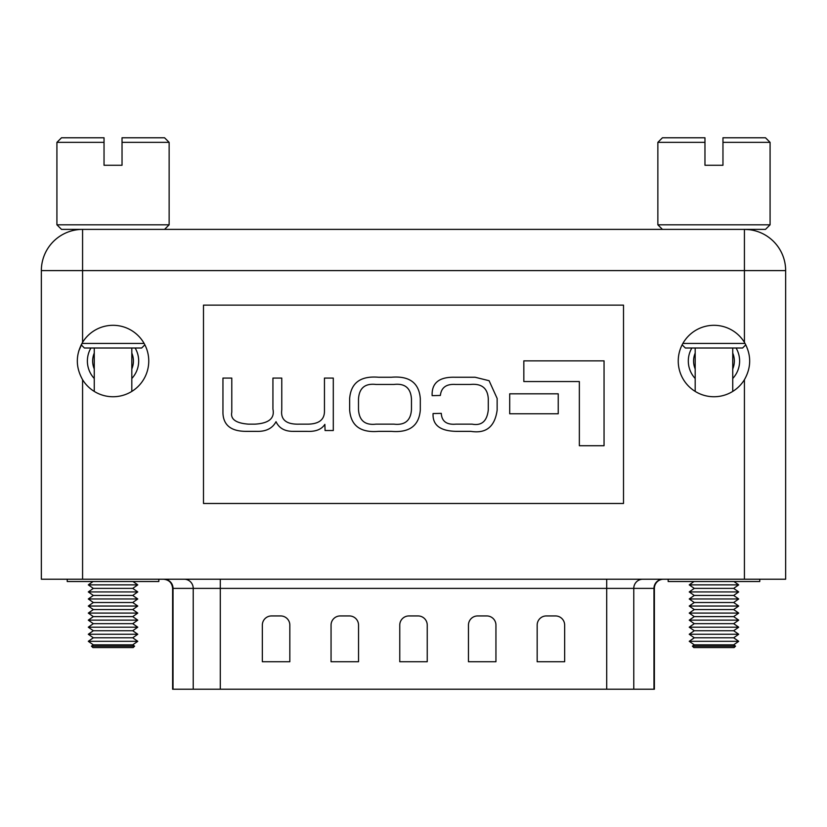 <?xml version="1.0" encoding="UTF-8"?>
<svg xmlns="http://www.w3.org/2000/svg" width="827" height="827" viewBox="0 0 827 827"><rect width="100%" height="100%" fill="white"/><g stroke="black" fill="none" stroke-linecap="round" stroke-linejoin="round"><path stroke-width="1.24" d="M82.576 342.357C75.577 354.773 75.577 367.219 82.576 379.696L82.576 579.22L744.424 579.22L744.424 379.696A35.726 35.726 0 0 1 678.243 361.027A35.726 35.726 0 0 1 744.424 342.357L744.424 270.605L82.576 270.605L82.576 342.357A35.726 35.726 0 0 1 148.757 361.027A35.726 35.726 0 0 1 82.576 379.696M144.87 344.807L141.655 348.012L84.406 348.012L81.201 344.807L78.668 351.237L82.566 342.368M662.437 229.389L657.858 224.81L770.082 224.81L765.492 229.389L744.424 229.389L744.424 270.605L785.65 270.605A41.226 41.226 0 0 0 744.424 229.389L79.826 229.389M749.696 229.72L744.424 229.389A41.226 41.226 0 0 1 785.65 270.605L785.65 579.22L744.424 579.22M41.35 483.257L41.35 293.513M82.576 579.22L41.35 579.22L41.35 270.605L82.576 270.605L82.576 229.389A41.226 41.226 0 0 0 41.35 270.605A41.226 41.226 0 0 1 82.576 229.389L61.508 229.389L56.918 224.81L169.142 224.81L169.142 142.358L122.034 142.358L122.034 165.266L104.037 165.266L104.037 142.358L56.918 142.358L56.918 224.81M41.35 489.687L41.35 496.128M203.494 503.488L623.506 503.488L623.506 305.122L203.494 305.122L203.494 503.488M744.424 379.696C751.423 367.281 751.423 354.824 744.424 342.357M604.051 445.732L604.051 360.851L523.832 360.851L523.832 381.547L579.355 381.547L579.355 445.732L604.051 445.732M558.235 413.769L558.235 393.817L509.701 393.817L509.701 413.769L558.235 413.769M391.295 431.353C409.344 432.893 419.02 425.802 420.302 410.058L420.302 398.542C419.02 382.808 409.344 375.716 391.295 377.257L378.652 377.257C360.603 375.716 350.927 382.808 349.645 398.542L349.645 410.058C350.927 425.802 360.603 432.893 378.652 431.353L391.295 431.353M375.975 424.158L393.972 424.158C404.951 425.398 410.771 420.529 411.464 409.551L411.464 399.059C410.771 388.07 404.951 383.201 393.972 384.452L375.975 384.452C365.007 383.201 359.176 388.07 358.494 399.059L358.494 409.551C359.176 420.529 365.007 425.398 375.975 424.158M333.291 430.526L333.291 378.084L324.453 378.084L324.453 410.988C324.587 419.589 319.077 423.982 307.892 424.158L299.054 424.158C286.245 424.478 280.487 419.713 281.769 409.851L281.769 378.084L272.931 378.084L272.931 409.127C274.864 418.359 268.837 423.362 254.83 424.158L248.555 424.158C235.922 423.207 230.33 419.237 231.787 412.218L231.787 378.084L222.949 378.084L222.949 413.252C223.497 425.254 231.136 431.28 245.877 431.353L256.577 431.353C265.932 431.673 272.414 428.458 276.022 421.687C279.05 428.148 284.705 431.363 292.985 431.353L307.282 431.353C315.718 431.746 321.579 429.42 324.866 424.354L325.073 430.526L333.291 430.526M440.367 395.451C441.287 387.522 446.332 383.852 455.491 384.452L470.398 384.452C481.707 383.387 487.672 388.183 488.292 398.852L488.292 409.851C487.072 421.15 481.696 425.915 472.145 424.158L455.894 424.158C446.601 424.923 441.732 421.325 441.287 413.355L433.069 413.552C432.48 425.047 440.129 430.97 455.997 431.353L470.811 431.353C486.069 433.803 494.846 426.742 497.141 410.161L497.141 398.438L489.098 380.709L475.132 377.257L455.17 377.257C439.271 376.761 431.591 382.891 432.139 395.657L440.367 395.451M739.617 361.027A25.647 25.647 0 0 0 736.071 348.012A25.647 25.647 0 0 1 736.185 348.198A25.647 25.647 0 0 1 732.743 378.497A25.647 25.647 0 0 0 739.617 361.027M691.858 348.012A25.647 25.647 0 0 0 695.187 378.497A25.647 25.647 0 0 1 691.858 348.012M87.383 361.027A25.647 25.647 0 0 1 90.929 348.012A25.647 25.647 0 0 0 94.257 378.497A25.647 25.647 0 0 1 87.383 361.027M135.142 348.012A25.647 25.647 0 0 1 131.813 378.497A25.647 25.647 0 0 0 135.246 348.198A25.647 25.647 0 0 0 135.142 348.012M158.836 579.22L158.836 581.515L67.225 581.515L67.225 579.22M759.775 579.22L759.775 581.515L668.164 581.515L668.164 579.22M663.543 579.22A9.159 9.159 0 0 0 654.384 588.379L172.616 588.379C172.078 582.818 169.018 579.768 163.457 579.22M654.384 588.379L654.384 689.222L172.616 689.222L172.616 588.379M331.058 661.734L331.058 625.098A9.159 9.159 0 0 1 340.217 615.939L349.376 615.939A9.159 9.159 0 0 1 358.536 625.098L358.536 661.734L331.058 661.734M468.464 661.734L468.464 625.098A9.159 9.159 0 0 1 477.624 615.939L486.783 615.939A9.159 9.159 0 0 1 495.942 625.098L495.942 661.734L468.464 661.734M537.168 661.734L537.168 625.098A9.159 9.159 0 0 1 546.327 615.939L555.486 615.939A9.159 9.159 0 0 1 564.655 625.098L564.655 661.734L537.168 661.734M399.761 661.734L399.761 625.098A9.159 9.159 0 0 1 408.92 615.939L418.08 615.939A9.159 9.159 0 0 1 427.239 625.098L427.239 661.734L399.761 661.734M262.345 661.734L262.345 625.098A9.159 9.159 0 0 1 271.514 615.939L280.673 615.939A9.159 9.159 0 0 1 289.832 625.098L289.832 661.734L262.345 661.734M745.799 344.807L742.594 348.012L685.345 348.012L682.13 344.807M682.875 343.432L745.065 343.432M735.534 646.156L734.118 647.572L693.812 647.572L692.395 646.156L735.534 646.156L733.663 644.843L738.697 641.318L689.232 641.318L694.277 637.782L733.663 637.782L738.697 641.318M694.029 581.515L689.232 584.865L738.697 584.865L733.663 588.39L738.697 591.925L689.232 591.925L694.277 588.39L733.663 588.39M694.277 595.45L733.663 595.45L738.697 598.975L689.232 598.975L694.277 595.45L689.232 591.925M694.277 602.511L733.663 602.511L738.697 606.036L689.232 606.036L694.277 602.511L689.232 598.975M694.277 609.561L733.663 609.561L738.697 613.086L689.232 613.086L694.277 609.561L689.232 606.036M694.277 616.622L733.663 616.622L738.697 620.147L689.232 620.147L694.277 616.622L689.232 613.086M694.277 623.672L733.663 623.672L738.697 627.197L689.232 627.197L694.277 623.672L689.232 620.147M694.277 630.732L733.663 630.732L738.697 634.257L689.232 634.257L694.277 630.732L689.232 627.197M689.232 641.318L694.277 644.843L733.663 644.843M704.966 142.358L657.858 142.358L662.437 137.778L704.966 137.778L704.966 165.266L722.963 165.266L722.963 137.778L765.492 137.778L770.082 142.358L722.963 142.358M81.935 343.432L144.125 343.432M134.605 646.156L133.188 647.572L92.882 647.572L91.466 646.156L134.605 646.156L132.723 644.843L137.768 641.318L88.303 641.318L93.337 637.782L132.723 637.782L137.768 641.318M93.089 581.515L88.303 584.865L137.768 584.865L132.723 588.39L137.768 591.925L88.303 591.925L93.337 588.39L132.723 588.39M93.337 595.45L132.723 595.45L137.768 598.975L88.303 598.975L93.337 595.45L88.303 591.925M93.337 602.511L132.723 602.511L137.768 606.036L88.303 606.036L93.337 602.511L88.303 598.975M93.337 609.561L132.723 609.561L137.768 613.086L88.303 613.086L93.337 609.561L88.303 606.036M93.337 616.622L132.723 616.622L137.768 620.147L88.303 620.147L93.337 616.622L88.303 613.086M93.337 623.672L132.723 623.672L137.768 627.197L88.303 627.197L93.337 623.672L88.303 620.147M93.337 630.732L132.723 630.732L137.768 634.257L88.303 634.257L93.337 630.732L88.303 627.197M88.303 641.318L93.337 644.843L132.723 644.843M56.918 142.358L61.508 137.778L104.037 137.778L104.037 142.358M122.034 142.358L122.034 137.778L164.563 137.778L169.142 142.358M695.187 368.945A20.386 20.386 0 0 1 695.187 353.098M732.743 353.098A20.386 20.386 0 0 1 732.743 368.945M94.257 368.945A20.386 20.386 0 0 1 94.257 353.098M131.813 353.098A20.386 20.386 0 0 1 131.813 368.945M653.971 689.222L653.971 588.379A9.159 9.025 90 0 1 662.985 579.22M606.708 689.222L606.708 579.22M220.292 689.222L220.292 579.22M173.029 689.222L173.029 588.379A9.159 9.025 -90 0 0 164.015 579.22M633.771 689.222L633.771 588.379A9.159 9.025 90 0 1 642.796 579.22M193.229 689.222L193.229 588.379A9.159 9.025 -90 0 0 184.204 579.22M694.277 588.39L689.232 584.865M694.277 637.782L689.232 634.257M694.277 644.843L692.395 646.156M695.187 391.419L695.187 348.012M657.858 142.358L657.858 224.81M770.082 142.358L770.082 224.81M732.743 391.419L732.743 348.012M733.663 637.782L738.697 634.257M733.663 630.732L738.697 627.197M733.663 623.672L738.697 620.147M733.663 616.622L738.697 613.086M733.663 609.561L738.697 606.036M733.663 602.511L738.697 598.975M733.663 595.45L738.697 591.925M733.911 581.515L738.697 584.865M93.337 588.39L88.303 584.865M93.337 637.782L88.303 634.257M93.337 644.843L91.466 646.156M94.257 391.419L94.257 348.012M131.813 391.419L131.813 348.012M132.723 637.782L137.768 634.257M132.723 630.732L137.768 627.197M132.723 623.672L137.768 620.147M132.723 616.622L137.768 613.086M132.723 609.561L137.768 606.036M132.723 602.511L137.768 598.975M132.723 595.45L137.768 591.925M132.971 581.515L137.768 584.865M164.563 229.389L169.142 224.81"/></g></svg>

